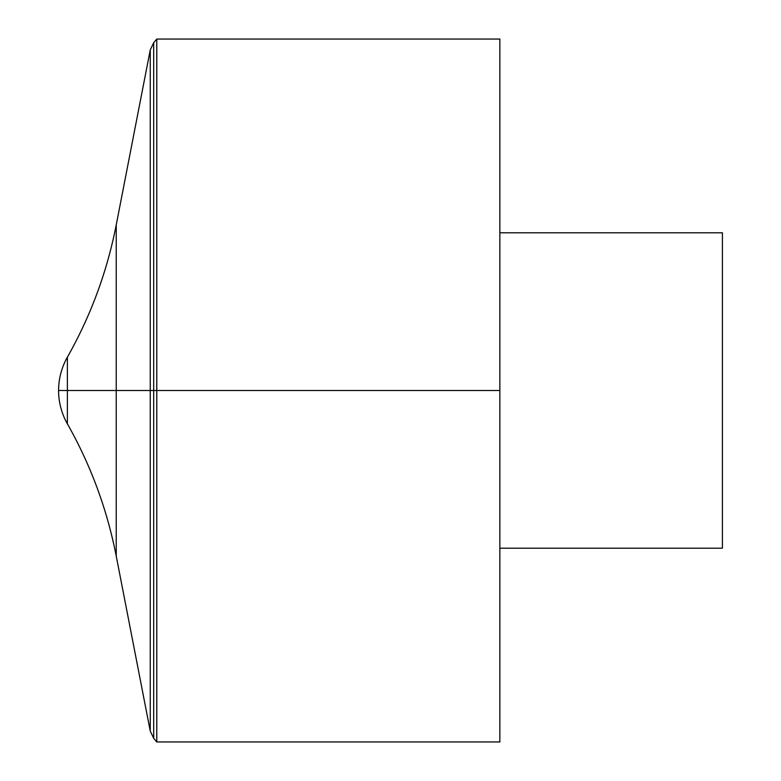 <?xml version="1.0" encoding="UTF-8"?>
<svg xmlns="http://www.w3.org/2000/svg" width="781" height="781" viewBox="0 0 781 781"><rect width="100%" height="100%" fill="white"/><g stroke="black" fill="none" stroke-linecap="round" stroke-linejoin="round"><path stroke-width="1.17" d="M156.776 39.05L156.776 741.95L499.86 741.95L499.86 39.05L156.776 39.05L153.681 42.74L150.245 49.935L150.245 731.065L150.245 49.935L116.232 224.918L116.232 556.082L150.245 731.065L153.681 738.26L153.681 42.74M499.86 232.797L722.415 232.797L722.415 548.203L499.86 548.203M67.381 423.829L67.381 357.171C61.572 367.519 58.643 378.629 58.585 390.5L499.86 390.5L58.585 390.5A67.586 67.586 0 0 0 67.381 423.829C90.811 465.271 107.095 509.358 116.232 556.082M153.681 738.26L156.776 741.95M116.232 224.918C107.095 271.642 90.811 315.729 67.381 357.171A67.586 67.586 0 0 0 58.585 390.5"/></g></svg>
